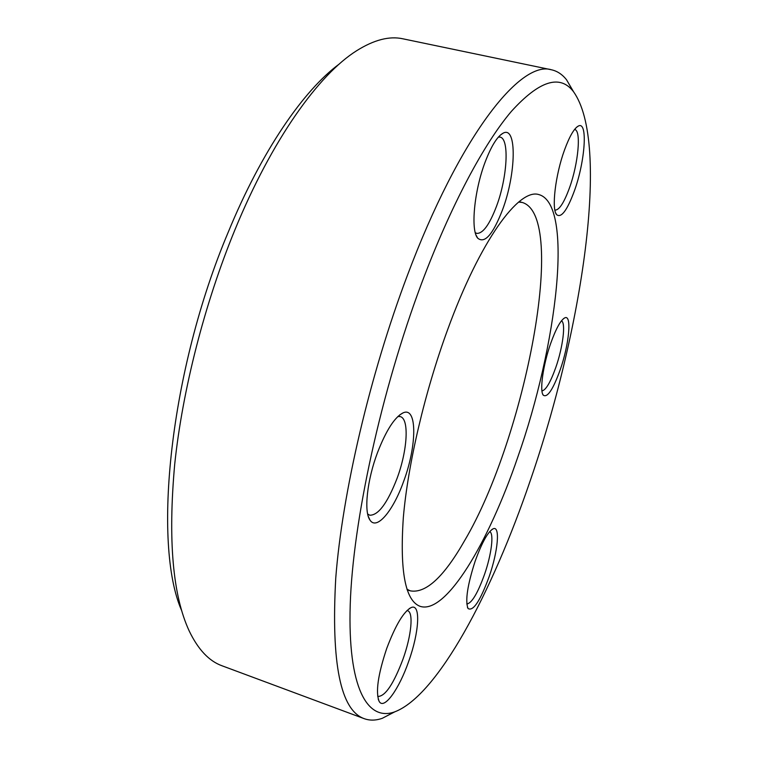 <?xml version="1.0" encoding="UTF-8"?>
<svg xmlns="http://www.w3.org/2000/svg" width="758" height="758" viewBox="0 0 758 758"><rect width="100%" height="100%" fill="white"/><g stroke="black" fill="none" stroke-linecap="round" stroke-linejoin="round"><path stroke-width="1.14" d="M181.636 610.56C152.263 543.988 169.659 370.662 228.253 232.128C261.605 150.994 303.607 90.211 339.252 64.032M551.426 69.774L402.905 38.81C389.46 35.834 374.045 39.804 356.63 50.729C318.654 74.568 271.847 139.728 234.847 230.006C204.537 303.731 182.47 390.162 174.71 464.247C167.878 539.961 172.729 595.57 189.254 631.073C198.179 649.587 209.113 661.156 222.075 665.799L364.266 718.688C340.531 710.303 331.028 663.421 335.756 578.041C342.284 493.183 369.876 374.746 407.34 275.533C460.002 135.057 520.68 60.005 551.426 69.774C557.215 71.044 562.237 74.36 566.491 79.704L573.579 91.775M530.325 480.411C581.879 331.208 610.948 143.328 573.332 91.462C559.849 74.123 539.213 80.746 511.413 111.341C484.002 143.575 450.915 205.105 421.59 283.34C380.99 391.583 352.83 521.665 350.224 604.638C347.6 687.942 367.327 721.455 394.359 711.989C437.65 695.977 492.321 592.055 530.325 480.411M560.19 369.828C553.037 389.555 547.409 398.016 543.278 395.193C539.45 391.005 543.06 364.996 550.668 343.45C555.993 328.621 560.693 320.084 564.786 317.858C572.053 314.144 569.125 344.53 560.19 369.828M541.951 390.92C545.855 390.19 550.469 382.364 555.803 367.44C562.919 347.23 566.018 322.567 561.422 320.861M489.166 576.592C480.202 600.99 473.163 611.64 468.046 608.522C465.052 600.905 467.44 585.091 475.19 561.081C481.984 542.349 488.01 531.576 493.259 528.752C500.394 525.559 497.959 551.578 489.166 576.592M466.805 604.012C471.751 603.226 477.644 593.4 484.485 574.517C491.478 554.543 494.178 533.225 489.687 531.633M408.742 661.222C399.201 688.975 384.05 710.312 379.171 701.425C375.456 692.329 377.958 674.724 386.675 648.583C395.543 625.075 403.758 611.374 411.338 607.48C420.946 603.463 419.231 632.125 408.742 661.222M377.636 696.128L378.223 696.431C385.481 696.1 393.762 683.612 403.057 658.967C411.367 635.848 413.735 612.35 407.605 610.702L406.961 610.56M403.569 481.576C393.108 511.034 376.536 530.884 369.904 519.96C363.755 511.555 367.09 480.165 377.493 452.63C386.154 430.336 394.7 417.071 403.114 412.854C417.431 406.203 417.004 445.931 403.569 481.576M367.658 513.943L369.667 515.203C378.28 515.497 387.385 503.265 397.012 478.516C407.482 450.574 409.462 418.719 400.252 416.597L397.884 416.493M502.469 209.966C492.908 234.601 484.646 243.991 477.673 238.135C470.538 230.252 474.11 191.082 485.158 162.041C491.279 146.038 497.248 136.421 503.075 133.2C517.25 125.231 516.084 174.226 502.469 209.966M475.285 232.678L476.735 233.379C482.912 233.691 489.488 224.69 496.462 206.384C507.273 177.836 509.698 138.439 500.024 137.103L498.394 137.075M574.356 190.969C567.164 210.402 561.261 218.304 556.647 214.675C551.36 209.303 555.32 175.126 564.492 150.037C569.485 136.421 574.081 128.434 578.288 126.084C588.094 120.484 585.185 161.369 574.356 190.969M554.884 210.08L554.998 210.118C559.205 210.193 564.028 202.793 569.466 187.918C578.269 163.794 581.49 130.234 574.659 129.514L574.536 129.495M517.667 457.462C488.559 542.69 445.969 614.776 420.15 606.353C405.293 600.848 399.684 571.219 403.341 517.468C407.899 464.493 424.755 392.18 447.447 330.204C480.022 240.542 519.022 187.851 538.91 194.607C574.128 204.272 557.253 345.487 517.667 457.462M518.624 202.083L522.262 202.462C568.396 216.087 525.114 438.266 464.777 540.331C444.008 576.866 425.835 593.704 410.239 590.842L406.97 589.222M394.738 711.857L382.307 718.3C375.864 720.564 369.847 720.687 364.266 718.688M573.332 91.462L566.491 79.704M542.662 394.027L543.278 395.193M467.411 607.177L468.046 608.522M378.214 699.132L379.171 701.425M368.255 516.283L369.904 519.96M476.1 235.217L477.673 238.135M555.737 213.064L556.647 214.675M410.239 590.842L407.16 589.8M522.262 202.462L519.088 201.704M576.705 127.154L578.288 126.084M500.299 135.142L503.075 133.2M399.703 414.92L403.114 412.854M409.216 608.636L411.338 607.48M491.98 529.454L493.259 528.752M563.649 318.549L564.786 317.858M394.359 711.989L382.307 718.3"/></g></svg>
